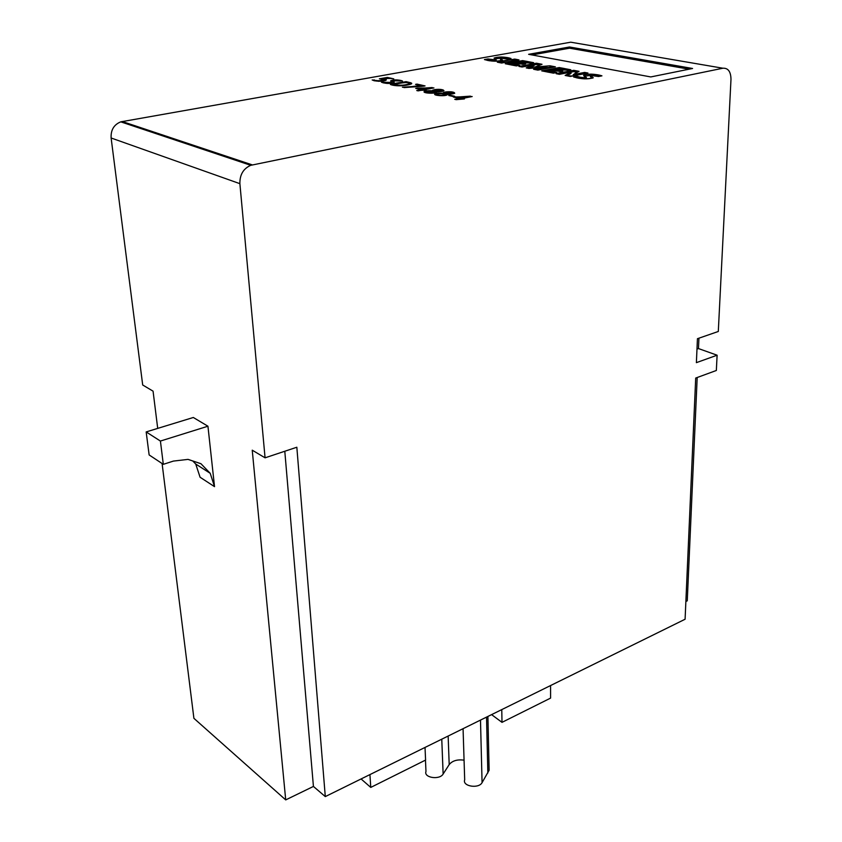 <?xml version="1.0" encoding="UTF-8"?>
<svg xmlns="http://www.w3.org/2000/svg" width="842" height="842" viewBox="0 0 842 842"><rect width="100%" height="100%" fill="white"/><g stroke="black" fill="none" stroke-linecap="round" stroke-linejoin="round"><path stroke-width="1.26" d="M423.568 86.189L402.402 87.242L422.095 85.863L415.548 84.379L417.043 84.105L425.052 85.916L423.568 86.189M418.127 90.873L416.748 90.547L421.316 89.694L415.685 88.41L417.422 88.084L433.925 87.915L424.21 89.736L426.147 90.178L424.631 90.462L422.695 90.01L418.127 90.873M446.934 93.936L447.334 94.746C445.355 96.472 433.335 95.588 434.746 94.051C436.377 93.157 439.366 92.904 443.702 93.283L443.366 92.557C448.565 91.294 452.365 91.504 454.754 93.188C453.67 93.936 451.059 94.188 446.934 93.936L446.965 94.967M507.694 59.098L500.432 58.161L502.537 60.171C497.443 61.719 491.412 61.519 484.434 59.572L487.95 58.951L496.127 59.982L494.096 58.045C498.769 56.54 504.421 56.698 511.031 58.508L507.694 59.098M501.632 63.034L497.348 62.203L514.694 59.077L518.998 59.898L501.632 63.034M516.346 65.908L505.253 63.739L522.64 60.592L533.617 62.676L530.46 63.266L523.682 61.971L519.798 62.676L525.682 63.813L522.808 64.339L516.925 63.203L512.82 63.95L519.725 65.287L516.346 65.908M522.061 67.023L518.988 66.434L536.428 63.213L542.027 64.287L534.965 67.055L549.931 65.792L555.373 66.834L537.859 70.118L533.586 69.286L545.574 67.044L528.913 68.434L526.229 67.907L534.017 64.823L522.061 67.023M553.404 73.159L541.701 70.865L559.235 67.56L570.813 69.77L567.613 70.381L560.477 69.012L556.551 69.749L562.761 70.949L559.856 71.507L553.657 70.307L549.521 71.086L556.815 72.507L553.404 73.159M559.393 74.328L556.162 73.696L573.749 70.328L579.054 71.338L573.244 74.622L584.664 72.412L587.958 73.044L570.318 76.464L565.15 75.454L571.034 72.096L559.393 74.328M598.546 76.517L590.421 75.422L593.273 77.78C588.011 79.443 581.454 79.18 573.623 76.99L577.212 76.296C581.443 77.748 584.485 78.148 586.337 77.517L583.611 75.222C588.421 73.612 594.536 73.822 601.946 75.843L598.546 76.517M692.577 68.486L650.771 76.938L528.618 54.32L569.497 46.994L692.577 68.486M722.899 68.223L250.758 165.316L120.774 121.848L570.739 42.195L722.899 68.223C728.172 67.939 730.856 71.654 730.982 79.38L718.3 331.474L697.439 338.705L696.387 362.649L717.11 355.208L698.471 348.567L696.976 349.093M456.196 99.651L454.733 99.314L459.364 98.409L453.396 97.051L472.183 96.546L462.353 98.451L464.416 98.924L456.196 99.651M453.133 96.504L448.754 95.504L450.165 95.23L454.533 96.23L453.133 96.504M436.219 91.494L436.598 92.283C434.63 93.978 422.726 93.136 424.136 91.61C425.757 90.736 428.725 90.483 433.03 90.852L432.714 90.147C437.872 88.894 441.629 89.094 443.987 90.757C442.903 91.494 440.313 91.736 436.219 91.494L436.251 92.494M410.896 82.811L411.654 83.726C408.212 85.6 396.498 86.894 390.393 84.474L406.055 81.632L410.896 82.811L410.949 84.126L409.465 83.716M394.182 82.011L394.151 82.474C390.204 83.863 385.962 83.779 381.437 82.211L391.751 82.442L390.73 80.748C394.214 79.495 398.15 79.59 402.529 81.032L393.182 80.811L394.193 82.421M378.384 81.274L372.164 79.958L378.953 80.853L384.152 80.001C384.394 79.506 382.794 79.106 379.353 78.801L387.425 77.432L393.772 78.864L387.288 78.001L382.615 78.769C385.499 79.137 386.699 79.569 386.225 80.074C384.973 80.832 382.363 81.232 378.384 81.274M717.11 355.208L716.342 370.48L695.702 378.058L685.093 619.238L325.296 796.595L296.837 447.239L265.072 457.827L252.242 450.186L285.712 799.9L193.902 718.321L162.096 463.521M284.796 451.249L313.424 786.439L285.712 799.9M325.296 796.595L313.424 786.439M265.072 457.827L239.886 183.672C239.728 174.715 243.349 168.6 250.758 165.316M120.774 121.848C113.933 124.627 110.712 130.015 111.123 137.993L142.698 384.994L153.065 391.162L157.707 428.399M463.068 728.688L464.689 779.829C462.1 786.323 478.74 789.038 482.077 782.639L480.487 720.099M488.949 762.631L489.128 770.219L482.077 782.639M425.463 760.126L425.978 771.451C423.526 777.766 439.661 780.229 443.134 774.03L441.766 739.192M464.068 760.179C457.332 759.252 452.386 760.715 449.196 764.578L443.134 774.03M698.934 338.189L698.471 348.567M146.171 431.925L149.139 454.943L163.316 464.331L160.412 441.05L146.171 431.925L193.313 417.485L207.942 426.22L214.521 486.644L200.08 477.246L195.744 464.047L192.765 460.974M163.316 464.331L173.389 461.09L188.04 459.385L200.954 463.721L210.216 473.32L195.744 464.047M210.216 473.32L214.521 486.644M160.412 441.05L207.942 426.22M697.187 377.511L687.261 600.83L685.872 601.504M501.769 709.606L502 722.352L491.591 714.626M361.081 778.955L370.764 787.417L425.589 760.063L425.021 747.443M369.933 774.598L370.764 787.417M502 722.352L550.584 698.102L550.563 685.556M531.976 54.941L569.487 48.194L569.497 46.994M689.103 69.191L569.487 48.194M579.496 78.38L576.423 77.769M577.202 77.611L577.212 76.296M599.146 76.401L597.294 76.022M590.431 75.412L584.285 76.169M592.589 78.127L590.41 76.738L590.421 75.559M577.338 72.317L573.749 71.623L571.034 72.149M573.749 71.623L573.749 70.328M573.244 75.896L573.244 74.622M584.653 73.675L584.664 72.412M571.034 72.096L571.034 73.391L566.855 75.78M560.288 69.044L545.058 71.528M559.235 68.844L559.235 67.56M556.551 70.865L556.551 69.749M553.447 73.149L549.521 72.38L549.521 71.086M539.859 65.139L536.438 64.476L534.017 64.929M536.438 64.476L536.428 63.213M534.975 67.928L534.965 67.055M552.015 67.465L545.574 67.434M549.931 67.065L549.931 65.792M545.574 67.044L545.574 68.318L536.943 69.939M534.017 64.823L534.017 66.086L528.387 68.328M523.503 62.003L508.6 64.392M522.65 61.834L522.64 60.592M519.809 63.76L519.798 62.676M516.388 65.897L512.841 65.213L512.82 63.95M515.662 60.498L500.685 62.855M514.704 60.319L514.694 59.077M489.791 60.824L487.171 60.329M487.971 60.182L487.95 58.951M496.159 59.929L496.148 61.234L496.127 59.982M508.315 58.993L506.695 58.677M500.401 58.224L494.749 58.951M501.927 60.487L500.453 59.403L500.432 58.298M460.89 98.114L468.678 96.609L456.311 97.072L460.89 98.114C464.047 97.44 472.257 96.23 463.826 96.788C456.711 96.83 455.733 97.272 460.89 98.114L460.911 98.767M468.689 97.219L468.678 96.609M456.332 97.725L456.311 97.072M459.374 99.03L459.364 98.409M455.164 97.451L455.143 96.714M470.457 96.883L470.436 96.146M462.374 99.103L462.353 98.451M450.175 95.83L450.165 95.23M444.376 93.704C440.608 93.346 438.124 93.504 436.924 94.178C436.819 94.757 438.166 95.125 440.976 95.262L445.018 94.63L444.376 93.704C437.966 93.43 435.893 93.841 438.166 94.967C443.271 95.535 445.344 95.114 444.376 93.704M446.365 93.557L452.596 93.062C451.186 92.031 448.86 91.883 445.618 92.609L446.365 93.557C461.963 93.494 441.25 90.631 446.365 93.557L446.407 94.914L445.576 92.978M446.965 94.957L446.407 94.914M443.713 93.641L443.702 93.283C443.334 92.094 445.871 91.61 451.323 91.831C458.511 92.873 451.344 94.209 447.397 94.367C447.113 95.883 437.293 96.114 434.84 94.588C435.114 93.42 438.072 92.988 443.702 93.283M453.659 93.641L452.607 93.388M445.576 93.251L443.871 93.651M436.945 94.714L435.714 94.988M433.693 91.273L426.294 91.736C426.178 92.315 427.504 92.662 430.273 92.799L434.304 92.167L433.693 91.273C427.347 90.999 425.284 91.41 427.504 92.504C432.535 93.073 434.598 92.662 433.693 91.273M435.661 91.115L441.861 90.631C440.482 89.62 438.177 89.473 434.956 90.189L435.661 91.115C451.123 91.052 430.694 88.242 435.661 91.115L435.703 92.473L434.904 90.557M436.23 92.504L435.703 92.473M433.051 91.199L433.03 90.852C432.704 89.684 435.24 89.21 440.629 89.42C447.723 90.441 440.577 91.767 436.661 91.915C436.335 93.409 426.599 93.641 424.221 92.136C424.526 90.989 427.462 90.568 433.03 90.852M442.892 91.199L441.871 90.957M434.914 90.831L433.251 91.22M426.315 92.283L425.105 92.546M422.821 89.42L430.525 87.978L418.516 88.431L422.821 89.42C425.947 88.778 434.019 87.621 425.81 88.157C418.927 88.21 417.937 88.621 422.821 89.42L422.842 90.052M430.546 88.547L430.525 87.978M418.537 89.063L418.516 88.431M421.337 90.273L421.316 89.694M417.443 88.81L417.422 88.084M432.304 88.221L432.272 87.547M424.231 90.368L424.21 89.736M417.064 84.726L417.043 84.105M393.288 84.526C399.845 85.747 405.234 85.442 409.465 83.611C410.149 83.284 408.98 82.821 405.96 82.221L393.288 84.526C400.066 85.726 405.476 85.4 409.517 83.537C408.402 81.295 398.234 83.569 393.288 84.526L393.319 85.147M406.076 82.242L406.055 81.632M383.236 82.905L383.194 81.969M391.825 83.19L391.793 82.379M393.203 81.379L391.372 81.758M393.593 82.779L393.193 81.148M374.174 80.821L374.122 79.811M387.457 78.032L387.425 77.432M385.278 80.527L384.163 80.285M484.434 59.572C489.697 59.266 497.927 61.234 494.275 58.624C493.896 56.698 506.105 56.54 510.947 58.519C504.968 58.887 497.559 56.435 502.548 60.161C497.38 61.582 491.339 61.382 484.434 59.572M497.348 62.203C505.158 60.14 512.378 59.372 518.998 59.898C511.252 61.95 504.032 62.718 497.348 62.203M505.253 63.739L524.229 60.887C528.597 61.582 531.07 62.308 531.66 63.045L519.893 62.655L525.261 63.729L520.167 63.824C514.588 63.497 513.578 63.824 517.125 64.781C518.388 66.876 510.326 64.623 505.253 63.739M518.988 66.434L528.481 64.676C536.07 63.287 539.68 63.508 539.322 65.35L537.764 66.823L549.7 65.813L552.215 67.423L542.722 69.202L533.723 69.307L542.964 67.528L526.303 67.876C531.86 65.908 532.439 65.255 528.029 65.929L518.988 66.434M541.701 70.865L560.919 67.886C565.508 68.623 568.15 69.37 568.813 70.149L556.636 69.739L562.33 70.865L557.057 70.96C551.257 70.623 550.268 70.96 554.068 71.97C555.636 74.17 547.037 71.791 541.701 70.865M556.162 73.696C563.677 71.717 570.897 70.854 577.822 71.107L573.644 74.538L587.842 73.065L573.128 75.917C566.782 76.012 565.066 75.317 567.982 73.833L570.581 72.18L563.224 73.591L556.162 73.696M573.623 76.99L579.717 77.117C584.927 78.011 586.316 77.611 583.874 75.906C583.106 73.759 596.104 73.654 601.862 75.864C595.262 76.19 586.927 73.58 593.263 77.79C587.842 79.285 581.296 79.022 573.623 76.99M372.164 79.958C376.774 81.021 380.773 80.937 384.152 79.706L379.363 78.811L384.773 77.885L393.309 78.759C388.036 78.201 382.763 78.243 385.783 80.348C379.952 81.537 375.416 81.411 372.164 79.958M381.437 82.211C386.415 83.158 389.814 83.084 391.614 81.979C387.646 80.358 398.034 78.948 402.508 81.021C397.824 79.958 391.046 80.432 393.993 82.6C389.741 83.747 385.552 83.621 381.437 82.211M390.393 84.474C399.929 81.99 407.033 81.579 411.717 83.263C411.359 85.168 396.708 87.147 390.393 84.474M403.96 87.6L420.547 85.516L416.937 84.126C420.358 84.874 428.599 86.189 418.811 86.537L403.96 87.6M416.748 90.547C420.989 89.873 420.937 89.22 416.569 88.61L431.83 87.557C436.145 88.252 422.768 89.284 425.841 90.105L416.748 90.547M448.754 95.504L454.533 96.23L448.754 95.504M454.733 99.314C459.048 98.598 458.911 97.914 454.322 97.262L469.983 96.167C474.52 96.893 460.816 97.977 464.089 98.851L454.733 99.314M122.195 121.501L252.295 164.895M487.844 773.009L486.539 717.11M449.196 764.578L448.144 736.045M111.123 137.993L239.886 183.672M586.358 78.748L586.369 77.422M489.128 770.219L487.897 716.447M586.337 77.517L586.327 78.832M436.935 94.493L436.966 95.304M452.596 93.062L452.628 93.851M445.018 94.63L445.05 95.451M426.305 92.052L426.336 92.852M441.861 90.631L441.882 91.399M434.304 92.167L434.335 92.978M409.465 83.611L409.507 84.6M391.751 82.442L391.783 83.2M384.152 80.001L384.184 80.79"/></g></svg>
